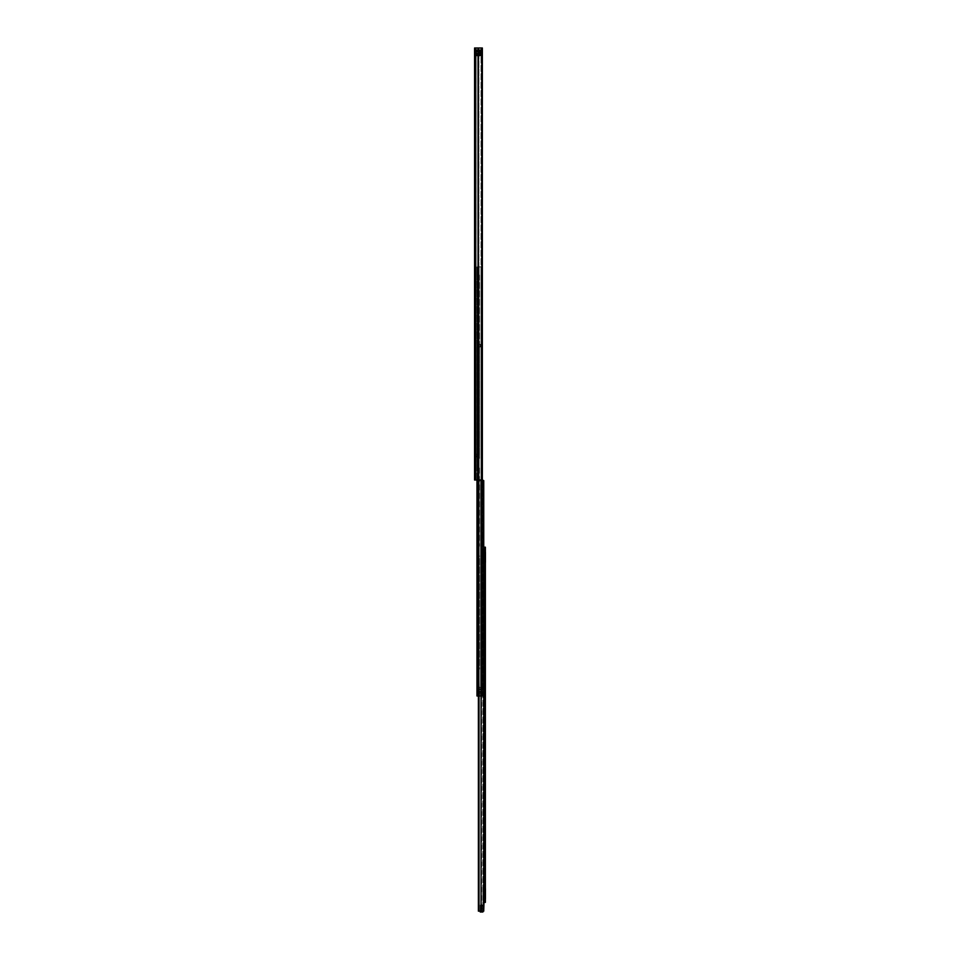 <?xml version="1.0" encoding="UTF-8"?>
<svg xmlns="http://www.w3.org/2000/svg" width="960" height="960" viewBox="0 0 960 960"><rect width="100%" height="100%" fill="white"/><g stroke="black" fill="none" stroke-linecap="round" stroke-linejoin="round"><path stroke-width="0.72" stroke-dasharray="4.8 3.6" d="M475.536 77.556L474.576 78.264L474.576 79.248L475.44 79.248L475.44 78.264M475.536 77.484L474.576 77.484L475.536 77.016L475.536 81.384L474.576 80.988L474.576 79.248M475.536 92.904L474.576 93.624L474.576 94.608L475.416 94.608L475.416 93.624M474.576 93.624L475.536 92.808L474.576 92.844L475.536 92.376L475.536 96.744L474.576 96.348L474.576 94.608M475.536 215.784L474.576 216.504L474.576 217.488L475.416 217.488L475.416 216.504M474.576 216.504L475.536 215.688L474.576 215.724L475.536 215.256L475.536 219.624L474.576 219.228L474.576 217.488M475.536 231.144L474.576 231.864L474.576 232.848L475.416 232.848L475.416 231.864M474.576 231.864L475.536 231.048L474.576 231.084L475.536 230.616L475.536 234.984L474.576 234.588L474.576 232.848M475.536 338.664L474.576 339.384L474.576 340.368L475.416 340.368L475.416 339.384M474.576 339.384L475.536 338.568L474.576 338.604L475.536 338.136L475.536 342.504L474.576 342.108L474.576 340.368M475.536 354.024L474.576 354.744L474.576 355.728L475.416 355.728L475.416 354.744M474.576 354.744L475.536 353.928L474.576 353.964L475.536 353.496L475.536 357.864L474.576 357.468L474.576 355.728M475.536 446.184L474.576 446.904L474.576 447.888L475.416 447.888L475.416 446.904M474.576 446.904L475.536 446.088L474.576 446.124L475.536 445.656L475.536 450.024L474.576 449.628L474.576 447.888M475.536 461.544L474.576 462.264L474.576 463.248L475.416 463.248L475.416 462.264M474.576 464.724L474.576 461.016L474.576 461.88L475.536 461.016L475.536 465.384L474.576 464.52L475.416 464.988M475.536 57.6L475.536 56.4L475.536 57.6M474.576 57.6L474.576 56.4L474.576 57.6M474.576 463.248L474.576 464.1L475.536 464.1L475.536 462.132M475.296 464.016L474.576 464.988M474.576 463.152L475.416 463.152L475.536 464.268M474.576 461.628L475.536 462.3L474.576 462.3M475.32 449.484L475.536 448.74L474.576 448.656L475.536 448.74L475.536 446.772M474.576 447.792L475.416 447.792L475.536 448.908M475.32 357.324L475.536 356.58L474.576 356.496L475.536 356.58L475.536 354.612M474.576 355.632L475.416 355.632L475.536 356.748M475.32 341.964L475.536 341.22L474.576 341.136L475.536 341.22L475.536 339.252M474.576 340.272L475.416 340.272L475.536 341.388M475.32 234.444L475.536 233.7L474.576 233.616L475.536 233.7L475.536 231.732M474.576 232.752L475.416 232.752L475.536 233.868M475.32 219.084L475.536 218.34L474.576 218.256L475.536 218.34L475.536 216.372M474.576 217.392L475.416 217.392L475.536 218.508M475.32 96.204L475.536 95.46L474.576 95.376L475.536 95.46L475.536 93.492M474.576 94.512L475.416 94.512L475.536 95.628M475.272 80.772L475.536 80.1L474.576 80.016L475.536 80.1L475.536 78.168M474.576 79.152L475.536 79.392M474.576 78.264L474.576 77.628L475.536 78.096M475.32 464.844L475.536 464.1L474.576 464.1M475.536 48L475.536 480L482.352 480L475.536 480L475.536 48L474.576 48L474.576 480L482.352 480L482.352 48L482.352 480L482.352 48L475.932 48L481.74 48L481.008 48L481.008 480L481.008 48L481.74 48L478.296 48L478.944 48L478.944 480L478.944 48L478.056 48L478.224 480L478.224 48L475.764 48L475.932 480L475.932 48L474.576 48L475.536 48M475.536 54.96L475.536 49.68L475.536 55.92L475.536 49.68L475.728 51.12L474.852 51.12L475.536 50.64L475.536 54.96L474.576 54.96L474.576 49.68L474.576 50.64L475.536 50.64L474.852 51.12L475.728 51.12L474.576 50.64L474.576 55.92L474.576 54.96L475.536 54.96M475.536 454.08L475.536 456.96L475.536 454.08L476.904 454.08L476.904 456.96L475.536 456.96L476.556 456.96L476.556 454.08L477.864 454.08L477.18 454.08L477.18 456.96L477.864 456.96L475.884 456.96L477.18 456.96L477.18 454.08L475.536 454.08M474.576 449.364L475.536 449.592L475.416 448.692L474.576 449.412L475.416 449.628M474.576 357.204L475.536 357.432L475.416 356.532L474.576 357.252L475.416 357.468M474.576 341.844L475.536 342.072L475.416 341.172L474.576 341.892L475.416 342.108M474.576 234.324L475.536 234.552L475.416 233.652L474.576 234.372L475.416 234.588M474.576 218.964L475.536 219.192L475.416 218.292L474.576 219.012L475.416 219.228M474.576 96.084L475.536 96.312L475.416 95.412L474.576 96.132L475.416 96.348M474.576 80.724L475.536 80.532M474.576 77.628L475.416 77.412M474.576 80.136L475.536 80.304M474.576 92.988L475.416 92.772M475.296 93.744L474.576 93.66M474.576 95.496L475.416 95.496M474.576 215.868L475.416 215.652M475.296 216.624L474.576 216.54M474.576 218.376L475.416 218.376M474.576 231.228L475.416 231.012M475.296 231.984L474.576 231.9M474.576 233.736L475.416 233.736M474.576 338.748L475.416 338.532M475.296 339.504L474.576 339.42M474.576 341.256L475.416 341.256M474.576 354.108L475.416 353.892M475.296 354.864L474.576 354.78M474.576 356.616L475.416 356.616M474.576 446.268L475.416 446.052M475.296 447.024L474.576 446.94M474.576 448.776L475.416 448.776M474.576 461.412L475.416 461.412M474.576 461.484L475.416 461.628M475.296 462.384L474.576 462.384L475.296 461.82M474.576 464.136L475.416 464.136M474.576 464.916L475.536 464.916L475.416 464.052L474.576 464.772M474.576 51.12L475.536 51.12L474.576 51.12L474.576 54.48L481.104 54.48L481.104 51.12L475.728 51.12L481.104 51.12L475.728 51.12L481.104 51.12L481.104 54.48L481.104 51.12L481.104 54.48L475.728 54.48L481.104 54.48L475.728 54.48L475.728 51.12L475.728 54.48L475.728 51.12L475.728 54.48L474.576 54.48M482.352 48L481.74 48L482.352 48M481.74 48L481.74 480M474.576 49.68L482.016 49.68L480.936 49.68L481.944 49.68L481.944 55.92L480.816 55.92L482.016 55.92L482.016 49.68L475.536 49.68L476.616 49.68L475.536 49.68L475.536 55.92L482.016 55.92L475.536 55.92L475.536 49.68L475.536 50.508L475.536 49.68L474.576 49.68M474.576 55.92L475.536 55.92L474.576 55.92M475.26 456.96L474.576 456.96L475.26 456.96L475.26 454.08L474.576 454.08L475.26 454.08L475.26 456.96M476.736 53.76L476.736 51.84L476.736 53.76L480.816 53.76L480.816 51.84L480.816 53.76M476.736 51.84L480.816 51.84M480.816 50.712L476.736 50.856L480.816 50.712M480.816 55.332L476.736 55.296L480.816 55.296M476.736 54.864L480.816 54.864M476.736 55.392L480.816 55.392L476.736 55.392M476.736 50.4L480.816 50.4M475.608 55.92L476.736 55.92L475.608 55.92L475.608 49.68L475.608 55.92M482.016 55.092L482.016 49.68L482.016 55.092L475.536 55.092L475.536 51.672L475.536 53.928L482.016 53.928L475.536 53.928L475.536 55.092L482.016 55.092M476.736 55.92L476.736 49.68L476.736 55.92M476.736 50.208L480.816 50.208L476.736 50.208M480.816 49.68L480.816 55.92L480.816 49.68M480.816 50.844L476.736 50.844L480.816 50.844M482.016 55.92L482.016 49.68L482.016 55.92M476.616 49.68L476.616 55.92L476.616 49.68M482.016 52.488L482.016 53.724L482.016 52.488L475.536 52.488L475.536 51.876L475.536 54.72L475.536 50.88L475.536 54.72L475.536 52.488L482.016 52.488M482.016 53.724L482.016 50.88L482.016 54.72L482.016 53.724L475.536 53.724L482.016 53.724M475.536 51.372L475.536 50.508L475.536 51.672L482.016 51.372L475.536 51.372M476.736 51.024L482.016 50.88L480.816 51.024L480.816 54.576L480.816 51.024L475.536 50.88L476.736 51.024L475.536 50.88L476.736 51.024L476.736 54.576L475.536 54.72L476.736 54.576L475.536 54.72L476.736 54.576L476.736 51.024L482.016 50.88L476.736 51.024M482.016 54.72L476.736 54.576L482.016 54.72M476.736 54.576L480.816 54.576L476.736 54.576M482.88 489.456L483.744 489.456L483.744 491.856L483.744 489.456L483.744 491.856L482.88 491.856L482.88 489.456L482.88 491.856M484.56 556.176L484.56 558.384L484.56 556.176L485.424 556.176L485.424 558.384L485.424 556.176M484.56 558.384L485.424 558.384M484.56 892.92L484.56 894.6L484.56 892.92L485.424 892.92L485.424 894.6L485.424 892.92M484.56 894.6L485.424 894.6M483.744 483.78L483.744 480.828L483.744 484.176L482.88 483.78L482.88 480.588L483.744 480.576L482.88 480.828L482.88 484.176L483.744 483.78M483.744 483.876L482.88 483.876L483.744 483.876M483.744 552.036L483.744 555.684M483.744 576.684L483.744 873.996M483.744 892.572L483.744 894.924M483.744 910.908L482.88 910.224L482.88 911.136L483.744 910.908M482.88 910.5L483.744 910.224A0.912 0.912 0 0 1 483.744 910.272L483.744 911.136L481.104 911.136L482.832 911.136A0.912 0.912 0 0 0 483.744 910.272L482.88 910.272L483.744 910.272A0.912 0.912 0 0 1 483.696 910.512L483.744 910.272A0.912 0.912 0 0 0 483.744 910.224M479.04 696L479.04 480.576L479.04 911.136L478.38 911.136L479.808 911.136L478.38 911.136L478.38 480.576L478.692 696L477.408 696L478.128 696L477.408 696L477.408 266.88L477.408 696L478.128 696L478.128 266.88L478.128 696L481.536 696L478.128 696L478.128 266.88L477.408 266.88L482.256 266.88L477.408 266.88L481.536 266.88L478.128 266.88L481.536 266.88L478.128 266.88L478.128 696L478.752 696L479.1 678.72L476.976 678.36L478.692 678.72L477.696 677.76L478.752 678.72L478.692 696L482.256 696L482.256 480.576L478.38 480.576L483.744 480.576L483.744 484.176L482.88 484.176L483.744 484.176M483.744 902.388L484.464 902.388L484.464 547.188L483.744 547.188L483.744 902.388L483.744 547.188L484.656 547.188L484.656 902.388L485.376 902.388L485.376 901.08L484.656 901.08M483.744 886.896L483.816 900.528A1.344 1.344 0 0 0 484.428 900.216L485.064 899.64A1.104 1.104 0 0 0 485.424 898.824L485.424 888.696A1.104 1.104 0 0 0 485.064 887.88L484.428 887.304A1.344 1.344 0 0 0 483.816 886.992L483.744 886.896M483.744 898.524L483.744 888.972M484.464 552.024L483.852 551.472L484.56 552.216L484.56 562.344L483.636 563.208A0.96 0.96 0 0 0 482.88 564.144L482.88 550.416L482.88 564.144A0.96 0.96 0 0 1 483.636 563.208L483.816 564.048A1.344 1.344 0 0 0 484.428 563.736L485.064 563.16A1.104 1.104 0 0 0 485.424 562.344L485.424 552.216A1.104 1.104 0 0 0 485.064 551.4L484.428 550.824A1.344 1.344 0 0 0 483.816 550.512L483.744 563.16L483.744 550.836M483.744 898.764L483.636 899.688A0.96 0.96 0 0 0 482.88 900.624L482.88 886.896L482.88 900.624A0.96 0.96 0 0 1 483.636 899.688L484.56 898.824L484.56 888.696L483.636 887.832A0.96 0.96 0 0 1 482.88 886.896A0.96 0.96 0 0 0 483.636 887.832L483.744 888.732M483.696 910.512A0.912 0.912 0 0 1 482.832 911.136L481.104 911.136L481.68 480.576L481.68 911.136L479.808 911.136L482.88 911.136L482.868 480.576L482.88 911.136L480.24 911.136L482.88 910.224L479.04 911.136M482.88 480.588L483.744 480.828M482.88 910.26L480.24 910.26L480.24 911.22L482.88 911.22L480.24 911.22L480.24 910.26L480.24 911.136L480.24 910.272L483.744 910.272L482.88 910.272L482.88 911.22L482.88 910.26L483.744 910.272M482.88 483.696L483.744 483.696L482.88 483.696M483.744 551.4L483.636 551.352A0.96 0.96 0 0 1 482.88 550.416A0.96 0.96 0 0 0 483.636 551.352L483.744 551.4M484.464 552.204L484.464 550.836L484.464 552.204L483.744 552.204M482.88 905.568L482.88 908.4L482.88 905.568L480.24 905.568L480.24 909.12L480.24 905.088L482.88 905.568M482.88 908.4L482.88 909.12L482.88 908.4L480.24 908.4L482.88 908.4M482.88 905.352L482.88 906L482.88 905.352L480.24 905.352L480.24 906L480.24 905.352L482.88 905.352M482.88 906L480.24 906L480.24 907.308L480.24 906L482.88 906M482.88 907.308L482.88 906.444L482.88 907.476L480.24 907.308L480.24 908.64L480.24 907.308L482.88 907.308M482.88 911.136L482.88 909.36L482.88 911.76L480.24 911.76L480.24 908.64L482.88 908.64L482.88 907.476L482.88 909.36L482.88 908.64L480.24 908.64L482.88 909.12L480.24 909.12L482.88 909.12L480.24 909.12L480.24 911.136M480.24 909.12L482.88 909.12L480.24 909.12M482.88 905.088L480.24 905.088L482.88 905.088M479.472 347.04L479.472 458.4L477.756 458.4L479.472 458.4L479.472 344.28L479.472 347.04L476.976 347.04L476.976 458.76L478.752 458.4L477.348 458.4L476.976 459.36L477.756 458.4L477.696 459.36L476.976 458.76L476.976 344.28L479.472 344.28L477.696 344.28L477.696 266.88L477.696 696L482.256 696L476.976 696L477.756 696L477.696 266.88L477.696 344.28L476.976 344.28L476.976 347.04L478.752 347.04L478.752 458.4L479.472 458.4L478.752 458.4L478.752 347.04L479.472 347.04M479.472 275.28L479.472 344.28L479.472 275.28L477.696 275.28L479.472 275.28A0.96 0.96 0 0 1 479.472 275.376A0.96 0.96 0 0 0 479.472 275.28L478.848 275.28L479.412 275.04A0.96 0.96 0 0 0 479.196 274.704A0.96 0.96 0 0 1 479.412 275.04L479.472 275.28M477.756 347.04L479.1 347.04L477.696 347.04L477.696 458.76L477.756 347.04M477.696 467.04L477.696 459.36L477.696 467.64L476.976 467.04L476.976 459.36L476.976 467.64L477.696 467.04M476.976 547.2L477.696 547.2L477.696 555.48L477.696 547.2L476.976 547.2L476.976 554.88L476.976 467.64L478.752 468L476.976 467.64L477.696 467.64L477.696 546.6L479.472 546.24L477.756 546.48L477.696 547.2L477.756 468L476.976 467.64L476.976 480L476.976 266.88L476.976 480M477.696 555.48L477.696 670.08L477.696 555.48L479.472 555.84L479.472 669.12L477.756 669.36L479.472 669.12L479.472 555.84L477.696 555.48M477.696 677.76L477.696 670.08L477.696 677.76L476.976 677.76L477.696 677.76M477.696 346.944L477.696 344.376L477.696 347.04L476.976 346.944L477.84 346.944L476.976 346.944L477.84 346.944L477.84 344.376L476.976 344.376L480.384 344.376L480.384 346.944L477.84 346.944L477.84 344.376L480.384 344.376L480.384 346.944L477.696 346.944M477.816 468L479.1 468L477.816 468M479.472 468L479.472 546.24L479.472 468L478.752 468L478.692 546.24L478.752 468L479.472 468M476.976 275.28L476.976 344.28L478.752 344.28L478.752 347.04L478.752 344.28L476.976 344.28L476.976 266.88L476.976 275.28L477.696 275.28L476.976 275.28M476.976 677.76L476.976 669.48L478.752 669.12L478.752 555.84L477.348 555.84L478.752 555.84L478.752 669.12L476.976 669.48L476.976 555.48L476.976 696L479.472 696L478.392 696L478.392 266.88L476.976 266.88L479.136 266.88L478.392 266.88L478.392 696M477.348 546.24L478.692 546.24L477.348 546.24L477.756 468L477.348 546.24M478.752 275.28L478.752 344.28L479.472 344.28L478.752 344.28L478.752 275.04L477.348 275.28L478.752 275.28M476.976 678.36L476.976 696M476.976 347.04L477.696 347.04L476.976 347.04M479.1 678.72L479.472 696L479.1 678.72M479.472 689.1L479.472 687.168L479.472 689.1A0.864 0.864 0 0 0 478.752 689.952L478.752 687.168L478.752 689.952A0.864 0.864 0 0 1 479.616 689.088A0.864 0.864 0 0 0 479.472 689.1L479.472 689.808L479.472 689.088L482.592 689.088L479.472 689.088M479.472 687.168L478.752 686.688L479.472 687.168M480.96 480L480.96 266.88L482.256 266.88L480.96 266.88L480.96 696L482.256 696L478.692 696L480.96 696M478.752 696L479.472 696L478.752 696M481.536 696L482.256 696L481.536 696L481.536 266.88L481.536 696M477.408 480L477.408 696M482.256 266.88L482.256 696L482.256 266.88M478.704 274.224L478.68 275.208L477.864 274.392L478.704 274.224M480.384 346.944L477.84 346.944L480.384 346.944L480.384 344.376L480.384 346.944M477.84 344.376L480.384 344.376L477.84 344.376L477.84 346.944L477.84 344.376M478.752 686.688L479.472 686.688L478.752 686.688M479.616 689.808L482.112 689.808L479.616 689.808M482.112 689.808L479.472 689.808L482.112 689.808L482.112 689.088L482.112 689.808M482.592 689.808L482.592 689.088L482.592 689.808M477.396 669.12L478.656 669.12L477.396 669.12M478.692 696L478.692 266.88L478.692 696L478.692 678.72L477.396 678.72L478.656 678.72L478.692 696L478.692 480M477.396 546.24L478.656 546.24L477.396 546.24M477.396 555.84L478.656 555.84L478.692 669.12L478.692 555.84L477.396 555.84M479.1 458.4L479.1 347.04L479.1 458.4M479.1 468L479.1 546.24L479.1 468M482.112 691.572L482.112 692.64L482.112 691.248L479.472 691.248L482.112 691.572M479.472 691.248L479.472 692.64L479.472 691.248M479.472 693.024L482.112 692.64L482.112 694.116L482.112 693.024L479.472 693.024M479.472 693.12L479.472 694.188L479.472 693.12L482.112 693.12L479.472 693.12M479.472 694.188L479.472 695.76L479.472 694.188L482.112 694.188L482.112 695.592L482.112 694.116L479.472 694.188M479.472 695.52L479.472 687.6L479.472 695.52L482.112 695.52L482.112 687.84L482.112 695.76L479.472 695.52M479.472 687.6L482.112 687.6L479.472 687.6M482.112 691.728L479.472 691.728L482.112 691.728M485.376 571.596L485.376 576.54L485.376 572.7L484.656 572.7L484.656 575.436L485.376 571.596L484.656 571.596M485.376 580.668L485.376 582.828L485.376 580.668L484.656 580.668L484.656 582.828L484.656 580.668M485.376 582.828L484.656 582.828M485.376 648.396L485.376 653.34L485.376 649.5L484.656 649.5L484.656 652.236L485.376 648.396L484.656 648.396M485.376 657.468L485.376 659.628L485.376 657.468L484.656 657.468L484.656 659.628L484.656 657.468M485.376 659.628L484.656 659.628M485.376 725.196L485.376 726.3L484.656 726.3L484.656 725.196L484.656 730.14L484.656 726.3L485.376 726.3L485.376 725.196L484.656 725.196M485.376 734.268L485.376 736.428L485.376 734.268L484.656 734.268L484.656 736.428L484.656 734.268M485.376 736.428L484.656 736.428M485.376 801.996L485.376 803.1L484.656 803.1L484.656 801.996L484.656 806.94L484.656 803.1L485.376 803.1L485.376 801.996L484.656 801.996M485.376 811.068L485.376 813.228L485.376 811.068L484.656 811.068L484.656 813.228L484.656 811.068M485.376 813.228L484.656 813.228M484.464 556.164L484.464 558.372L484.464 556.164L483.744 556.164L483.744 558.372L483.744 556.164M484.464 558.372L483.744 558.372M484.464 892.908L484.464 894.588L484.464 892.908L483.744 892.908L483.744 894.588L483.744 892.908M484.464 894.588L483.744 894.588M485.376 878.796L485.376 879.9L484.656 879.9L484.656 878.796L484.656 883.74L484.656 879.9L485.376 879.9L485.376 878.796L484.656 878.796M485.376 887.868L485.376 890.028L485.376 887.868L484.656 887.868L484.656 890.028L484.656 887.868M485.376 890.028L484.656 890.028M484.656 652.236L484.656 653.34L484.656 652.236L485.376 652.236L484.656 652.236M484.656 665.124L484.656 667.332L484.656 665.124L485.376 665.124L485.376 667.332L485.376 665.124L484.656 665.124M484.656 820.86L484.656 818.796L484.656 820.86L485.376 820.86L485.376 818.796L485.376 820.86L484.656 820.86M484.656 897.66L484.656 895.596L484.656 897.66L485.376 897.66L485.376 895.596L485.376 897.66L484.656 897.66M484.656 548.496L485.376 548.496L485.376 547.188L484.656 547.188L484.656 902.388L485.376 902.388M484.656 744.06L484.656 741.996L484.656 744.06L485.376 744.06L485.376 741.996L485.376 744.06L484.656 744.06M484.656 588.324L484.656 590.532L484.656 588.324L485.376 588.324L485.376 590.532L485.376 588.324L484.656 588.324M484.656 575.436L484.656 576.54L484.656 575.436L485.376 575.436L484.656 575.436M485.376 729.036L485.376 726.3L485.376 729.036L484.656 729.036L485.376 729.036M485.376 805.836L485.376 803.1L485.376 805.836L484.656 805.836L485.376 805.836M485.376 882.636L485.376 879.9L485.376 882.636L484.656 882.636L485.376 882.636M485.376 548.496L485.376 901.08M485.376 551.892L485.376 562.668M485.376 888.372L485.376 899.148M483.744 892.284L483.744 896.748L483.744 890.748L483.744 892.284L484.464 892.284L484.464 890.748L484.464 891.852L483.744 891.852L484.464 891.852L484.464 895.404L483.744 895.404M483.744 563.16L483.744 562.38M484.464 892.284L484.464 895.404M484.464 563.7L484.464 562.536M484.464 888.504L484.464 887.34M484.464 900.18L484.464 899.016M485.376 860.868L484.656 860.868L485.376 860.868M485.376 824.388L484.656 824.388L485.376 824.388M484.524 547.188L483.996 902.388L484.656 902.388M485.124 547.188L485.124 902.388M485.376 547.188L484.656 547.188M485.376 895.596L484.656 895.596L485.376 895.596M484.464 890.748L483.744 890.748L484.464 890.748M484.464 895.644L483.744 895.644L484.464 895.644M484.464 896.748L483.744 896.748L484.464 896.748M484.464 552.444L483.744 552.444L484.464 552.444M485.376 818.796L484.656 818.796L485.376 818.796M485.376 741.996L484.656 741.996L485.376 741.996M485.376 667.332L484.656 667.332L485.376 667.332M485.376 590.532L484.656 590.532L485.376 590.532M478.296 48L478.296 480M478.056 48L478.056 480M475.764 48L475.764 480M474.576 50.16L475.536 50.16L474.576 50.16M474.576 55.44L475.536 55.44L474.576 55.44M475.884 454.08L475.884 456.96L475.884 454.08M480.816 54.756L476.736 54.756L480.816 54.756M480.816 50.268L476.736 50.304L480.816 50.268M480.936 49.68L480.936 55.92L480.936 49.68M475.536 54.228L482.016 54.228L475.536 54.228M482.016 50.508L475.536 50.508L482.016 50.508M475.536 51.672L482.016 51.672L475.536 51.672M482.016 51.876L475.536 51.876L482.016 51.876M480.816 54.984L476.736 54.984L480.816 54.984M482.016 53.112L475.536 53.112L482.016 53.112M480.816 54.888L476.736 54.888L480.816 54.888M476.736 50.616L480.816 50.616L476.736 50.616M481.104 696L481.104 911.136M480.24 906.444L482.88 906.444L480.24 906.444M482.88 907.476L480.24 907.476L482.88 907.476M482.88 909.36L480.24 909.36L482.88 909.36M482.88 906.216L480.24 906.216L482.88 906.216M477.756 555.6L477.756 669.36L477.756 555.6M477.756 678.48L477.756 696L477.756 678.48M479.1 555.84L479.1 669.12L479.1 555.84M477.348 347.04L477.348 458.4L477.348 347.04M478.692 468L478.692 546.24L478.692 468M478.692 347.04L478.692 458.4L478.692 347.04M477.348 555.84L477.348 669.12L477.348 555.84M477.348 678.72L477.348 696L477.348 678.72M477.756 275.28L477.756 344.28L477.756 275.28M479.1 275.28L479.1 344.28L479.1 275.28M477.348 275.28L477.348 344.28L477.348 275.28M478.692 275.28L478.692 344.28L478.692 275.28M481.044 266.88L481.044 696L481.044 266.88M479.136 266.88L479.136 696L479.136 266.88M477.936 266.88L477.936 696L477.936 266.88M476.976 274.8L477.696 274.8L476.976 274.8M476.976 670.08L477.696 670.08L476.976 670.08M476.976 554.88L477.696 554.88L476.976 554.88M477.696 459.36L476.976 459.36L477.696 459.36M479.472 692.64L482.112 692.64L479.472 692.64M482.112 694.116L479.472 694.116L482.112 694.116M482.112 695.592L479.472 695.592L482.112 695.592M482.112 687.84L479.472 687.84L482.112 687.84M484.524 550.92L484.524 552.096M484.524 562.464L484.524 563.64M484.524 887.4L484.524 888.576M484.524 898.944L484.524 900.12M485.124 551.46L485.124 563.1M485.124 887.94L485.124 899.58M484.464 895.212L483.744 895.212M484.464 892.092L483.744 892.092M484.464 552.312L483.744 552.312M484.464 551.472L483.744 551.472M474.576 56.4L475.536 56.4M474.576 465.384L475.536 465.384M474.576 450.024L475.536 450.024M474.576 357.864L475.536 357.864M474.576 342.504L475.536 342.504M474.576 234.984L475.536 234.984M474.576 219.624L475.536 219.624M474.576 96.744L475.536 96.744M474.576 81.384L475.536 81.384M474.576 77.88L475.176 77.88M474.576 77.016L475.536 77.016M474.576 78.3L475.512 78.3M474.576 80.016L475.32 80.016M474.576 92.376L475.536 92.376M474.576 95.376L475.296 95.376M474.576 215.256L475.536 215.256M474.576 218.256L475.296 218.256M474.576 230.616L475.536 230.616M474.576 233.616L475.296 233.616M474.576 338.136L475.536 338.136M474.576 341.136L475.296 341.136M474.576 353.496L475.536 353.496M474.576 356.496L475.296 356.496M474.576 445.656L475.536 445.656M474.576 448.656L475.296 448.656M474.576 461.016L475.536 461.016M476.904 454.08L476.904 456.96M477.864 454.08L477.864 456.96M474.576 58.8L475.536 58.8M476.736 50.736L480.816 50.736M476.736 54.744L480.816 54.744L476.736 54.744M476.736 55.2L480.816 55.2M485.376 883.74L484.656 883.74M485.376 806.94L484.656 806.94M485.376 730.14L484.656 730.14M485.376 653.34L484.656 653.34M485.376 576.54L484.656 576.54"/><path stroke-width="1.44" d="M474.576 446.316L474.576 448.692M474.576 448.74L474.576 449.628M474.576 354.156L474.576 356.532M474.576 356.58L474.576 357.468M474.576 338.796L474.576 341.172M474.576 341.22L474.576 342.108M474.576 231.276L474.576 233.652M474.576 233.7L474.576 234.588M474.576 215.916L474.576 218.292M474.576 218.34L474.576 219.228M474.576 93.036L474.576 95.412M474.576 95.46L474.576 96.348M474.576 77.676L474.576 80.052M474.576 80.1L474.576 80.988M474.576 454.08L474.576 456.96L474.576 454.08M474.576 54.48L474.576 51.12M481.74 48L474.576 48L474.576 480L482.352 480L482.352 48L481.74 48L481.74 480M483.744 480.828L483.744 911.136L478.38 911.136L478.38 696M483.744 484.176L483.744 489.456M483.744 491.856L483.744 547.188L484.464 547.188L484.428 550.824A1.344 1.344 0 0 0 483.816 550.512L484.464 560.328L483.744 560.328L483.744 555.684L484.464 555.684M483.996 902.388L483.744 910.272M483.744 889.428L484.464 889.428L484.464 892.572L483.744 892.572L483.816 886.992A1.344 1.344 0 0 1 484.428 887.304L485.064 887.88A1.104 1.104 0 0 1 485.424 888.696L485.424 898.824A1.104 1.104 0 0 1 485.064 899.64L484.428 900.216A1.344 1.344 0 0 1 483.816 900.528L483.744 894.924L484.464 894.924L484.464 898.068L483.744 898.068M484.464 552.036L484.464 550.836L485.064 551.4A1.104 1.104 0 0 1 485.424 552.216L485.424 562.344A1.104 1.104 0 0 1 485.064 563.16L484.428 563.736A1.344 1.344 0 0 1 483.816 564.048L484.56 562.344L484.464 552.024M482.868 480.576L483.744 480.576L482.256 480L482.256 696L476.976 696L476.976 547.2M479.04 696L479.04 911.136M483.744 901.752L484.56 898.824L484.56 888.696L483.744 887.88L483.744 873.996L484.464 873.996L484.464 563.7M482.88 912L480.24 912L482.88 912L482.88 911.136M480.24 911.136L480.24 911.76L482.88 911.76M476.976 677.76L476.976 678.36M476.976 480L476.976 696M477.408 480L477.408 696M484.464 550.836L483.744 550.836L483.744 547.188M484.464 547.188L485.376 547.188L485.376 551.892M485.376 562.668L485.376 888.372M485.376 899.148L485.376 902.388L484.464 902.388M484.464 899.016L483.744 898.764L484.464 898.068M484.464 889.428L483.744 888.972L484.464 888.504M484.464 576.684L483.744 576.684L483.744 563.16M484.464 562.536L483.744 562.38L483.744 560.328M484.464 562.38L484.464 560.328M484.464 887.34L484.464 873.996M484.464 892.572L484.464 894.924M484.464 901.752L484.464 900.18M478.296 48L478.296 480M478.056 48L478.056 480M475.764 48L475.764 480M481.104 696L481.104 911.136M478.692 480L478.692 696M480.96 480L480.96 696M484.524 547.188L484.524 550.92M484.524 552.096L484.524 562.464M484.524 563.64L484.524 887.4M484.524 888.576L484.524 898.944M484.524 900.12L484.524 902.388M485.124 547.188L485.124 551.46M485.124 563.1L485.124 887.94M485.124 899.58L485.124 902.388M484.464 878.352L483.744 878.352M484.464 877.224L483.744 877.224M484.464 547.812L483.744 547.812M484.464 573.456L483.744 573.456M484.464 572.328L483.744 572.328"/></g></svg>
